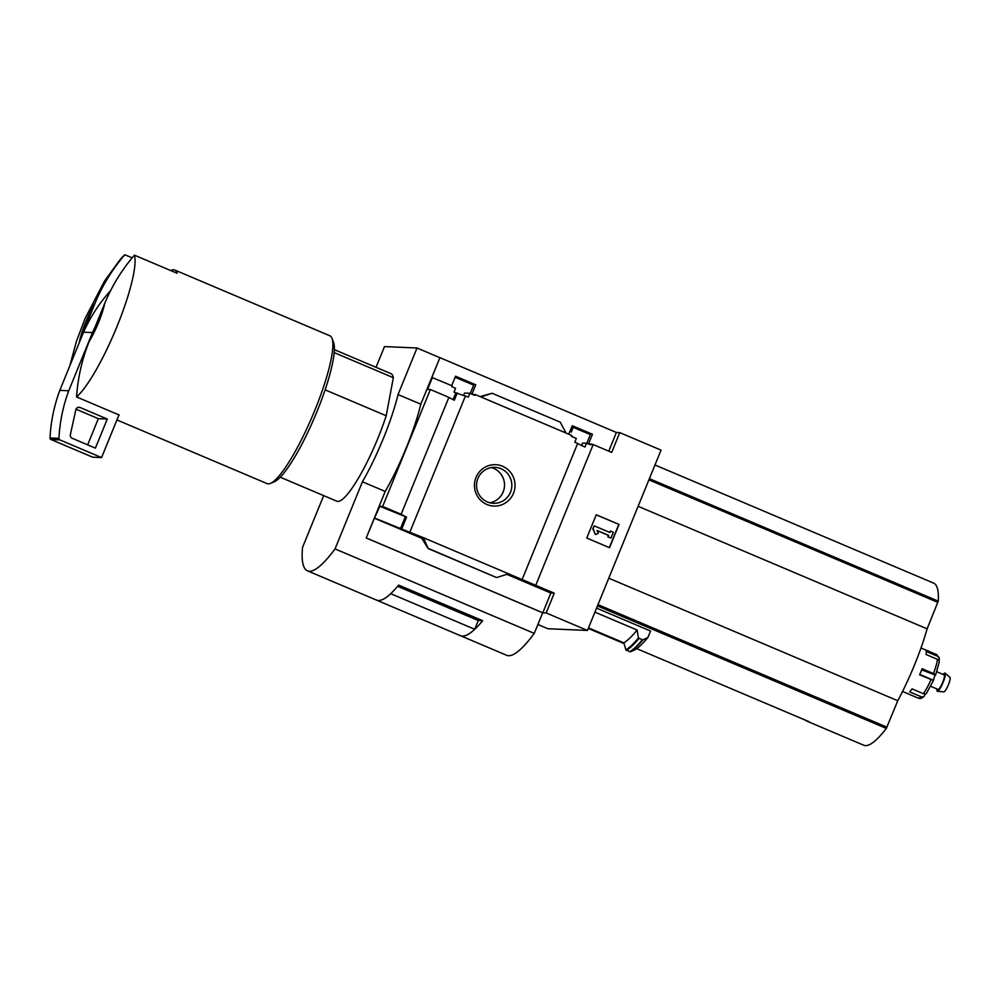 <?xml version="1.0" encoding="UTF-8"?>
<svg xmlns="http://www.w3.org/2000/svg" width="1000" height="1000" viewBox="0 0 1000 1000"><rect width="100%" height="100%" fill="white"/><g stroke="black" fill="none" stroke-linecap="round" stroke-linejoin="round"><path stroke-width="1.5" d="M590.388 434.625A91 17.325 -67 0 0 590.175 434.525L573.225 427.337M571.987 426.312L592.45 434.275L572.238 425.7L568.775 434.2M590.562 434.188L586.775 443.375M581.525 445.588L582.55 443.088L586.512 443.263L590.788 444.862L591.15 443.988L588.538 443.875L592.45 434.275M577.612 443.537L584.963 447.038L586.512 443.263M401.175 514.288L382.65 506.438L430.375 389.513L448.888 397.362L401.112 514.325L406.587 517.112L401.712 529.038L423.475 537.725L428.15 548.55L421.4 537.638L423.475 537.725L522.112 579.55L577.663 443.438L574.788 442.212L576.337 438.438L571.35 436.325L571.712 435.45L480.913 396.95L492.113 393.263L560.25 422.163L566.013 433.038M455.3 376.838L475.763 384.8L455.55 376.225L451.712 385.637M608.763 451.163L616.388 432.475L439.925 357.663L431.85 377.438L452.212 385.85L451.85 386.725L455.55 388.288L454.012 392.075L455.863 392.863L453.088 399.663M473.875 384.712L470.262 393.462M472.537 394.425L475.225 394.538L474.862 395.412L469.888 393.3L468.35 397.088L455.863 392.863M471.938 394.175L475.763 384.8M463.638 395.363L464.575 393.075L469.888 393.3M475.225 394.538L480.913 396.95M502.55 466.25A20.712 20.288 92.5 0 0 474.625 488.075A20.712 20.288 92.5 0 0 507.05 501.825A20.712 20.288 92.5 0 0 502.55 466.25M409.925 531.987L465.475 395.863M457.262 392.925L454.3 400.188L448.85 397.475M430.375 389.513L427.562 389.387L432.425 377.463M522.112 579.55L535.725 585.325L593.175 444.55L591.15 443.988M593.175 444.55L611.7 452.4L619.763 432.625L661.038 450.125L587.45 630.45L546.175 612.95L554.25 593.175L535.725 585.325M334.162 352.6L393.338 377.688A69.275 13.188 113 0 0 391.012 373.675L334.35 349.65M636.75 648.65L808.875 721.625A125.962 23.988 113 0 1 807.188 721.25L863.8 745.25A125.962 23.988 -67 0 0 886.325 728.413L897.763 700.738A78.1 14.875 -67 0 0 927.113 628.837L938.25 601.15A125.962 23.988 -67 0 0 933.65 583.125L654.975 464.975M596.55 608.125L650.575 631.038L647.975 637.375L642.85 639.95A135.8 25.863 113 0 1 630.288 651.825L634.975 649.837A131.938 25.125 113 0 0 647.975 637.375M807.188 721.25A125.962 23.988 113 0 1 805.738 720.3M537.9 624.487L547.888 628.737L587.45 630.45M630.288 651.825L625.9 649.862L623.85 642.85L588.5 627.863M594.913 612.15L637.112 630.037A129.738 24.712 113 0 1 623.85 642.85M642.85 639.95L638.462 637.975L637.112 630.037M89.1 341.662L104.8 303.188A31.488 6 113 0 1 89.1 341.662C82.037 359.312 77.862 377.738 76.562 396.925L119.25 415.037A80.3 15.288 -67 0 1 118.75 415.45L101.575 457.562L59.875 439.888A1.575 1.538 -87.5 0 1 58.938 438.35A157.45 154.175 -87.5 0 1 68.737 390.763L92.475 332.587A157.45 154.175 -87.5 0 1 94.987 327.225M104.8 303.188C112.137 285.575 122.013 269.562 134.412 255.162A80.3 15.288 113 0 1 116.975 326.55A80.3 15.288 113 0 1 76.562 396.925M382.65 506.438L379.85 506.312L406.587 517.112M460.438 635.688A141.7 26.988 -67 0 0 474.712 629.288L390.75 593.688A141.7 26.988 -67 0 1 376.488 600.087A141.7 26.988 -67 0 0 376.488 600.087L460.438 635.688A141.7 26.988 -67 0 0 460.475 635.7L506.688 655.3A141.7 26.988 -67 0 0 534.263 633.387L542.663 612.8L366.213 537.987L385.2 491.45A78.725 14.988 113 0 0 420.812 404.188L439.925 357.663M366.213 537.987L374.412 518.212L422.075 538.425M379.85 506.312L374.412 518.212M401.712 529.038L374.988 518.237M506.825 574.35L550.862 593.025L554.25 593.175M480.05 396.587L492.113 393.263M428.175 548.55L496.312 577.45L428.725 548.575M508.562 573.8L496.863 577.475M596.263 514.775L586.763 538.038L609.525 547.7L619.025 524.425L596.263 514.775M616.388 432.475L619.763 432.625M439.8 357.663L417.025 348L384.487 346.587L376.025 367.325M550.862 593.025L542.8 612.8L546.175 612.95M542.8 612.8L366.337 537.987M420.812 404.188L398.038 394.538L417.025 348M323.675 495.625L302.5 547.5A141.7 26.988 -67 0 0 307.462 570.825A141.7 26.988 -67 0 0 335.037 548.913L362.425 481.788A78.725 14.988 -67 0 0 398.038 394.538M385.2 491.45L362.425 481.788M534.263 633.387L335.037 548.913M307.462 570.825L376.45 600.075A141.7 26.988 -67 0 0 398.638 585.1L482.663 620.725L478.275 620.538M460.475 635.7A141.7 26.988 -67 0 0 482.663 620.725M325.1 389.837L386.213 415.75L393.338 377.688M386.213 415.75A69.275 13.188 113 0 1 336.925 501.238L280.262 477.212M397.625 586.325L478.288 620.525L474.712 629.288M489.775 502.812A18.025 17.65 92.5 0 0 491.312 467.587M500.988 468.713A18.025 17.65 92.5 0 0 476.562 484.588A18.025 17.65 92.5 0 0 511.413 489.25A18.025 17.65 92.5 0 0 500.988 468.713M596.225 514.85L619.025 524.425M618.8 524.412L609.338 547.612M609.7 532.413L610.487 531.038L609.888 532.5L594.237 525.862L593.05 528.763L595.4 534.587L598.25 533.387L597.075 530.475L608.7 535.4L608.112 536.862L610.962 538.062L613.325 532.25L610.487 531.038M595.4 534.587L592.825 528.763L594.237 525.862M610.962 538.062L607.888 536.85L608.475 535.4L597.112 530.575M405.175 517.05L400.312 528.975M79.525 341.25A31.488 6 113 0 1 95.225 302.775L79.525 341.25M69.75 366.012L76.475 341.225L84.987 318.712L104.425 281.225L119.763 260.062A80.3 15.288 113 0 1 124.85 254.75C112.438 269.15 102.575 285.163 95.225 302.775M134.412 255.162L177.113 273.263A80.3 15.288 -67 0 0 174.737 270.012L329.85 335.775A80.3 15.288 113 0 1 331.987 338.338A80.3 15.288 113 0 1 314.775 410.412A80.3 15.288 113 0 1 270.487 483.387A80.3 15.288 113 0 1 267.162 483.638L116.925 419.938M124.85 254.75L132.125 257.838M174.737 270.012A80.3 15.288 -67 0 0 170.763 270.575M331.987 338.338L333.525 342.35A77.15 14.688 113 0 1 316.988 411.587A77.15 14.688 113 0 1 274.438 481.7L270.487 483.387M101.575 457.562L92.638 457.175L50.95 439.5A1.575 1.538 -87.5 0 1 50 437.962A157.45 154.175 -87.5 0 1 59.8 390.375L83.55 332.2A157.45 154.175 -87.5 0 1 109.75 291.562A1.575 1.538 -87.5 0 1 110.425 291.125M59.8 390.375L68.737 390.763M83.55 332.2L92.475 332.587M75.838 409.712A3.15 3.088 -87.5 0 1 80.037 407.488L107.275 419.038L95.4 448.125L72.175 438.275A3.15 3.088 -87.5 0 1 70.362 434.688L75.838 409.712M76 409.188L98.338 418.65L107.275 419.038M98.338 418.65L87.662 444.837M608.763 578.2L897.763 700.738M638.112 506.3L927.113 628.837M921.663 669.85L935.525 675.15A3.15 0.65 -159.4 0 0 935.625 675.05A3.15 0.65 -159.4 0 0 933.475 673.562L922.087 668.737A23.613 4.5 -67 0 1 920.9 671.775A23.613 4.5 -67 0 1 919.613 674.8L933.413 680.462L926.55 693.2A3.15 2.3 -145.1 0 1 923.425 693.713L912.038 688.875A23.613 4.5 -67 0 1 909.65 691.862L921.038 696.688A3.15 2.775 44.2 0 0 924.737 695.188L925.125 693.988M938.875 660.475L939.05 660.138A3.15 2.938 172.5 0 0 937.537 656.237L926.162 651.413A23.613 4.5 -67 0 1 926.075 654.5L937.45 659.325A3.15 2.562 7.2 0 1 939.25 662L935.625 675.05M933.413 680.462L934.875 675.45M936.787 671.775L944.225 674.938A7.875 1.5 113 0 1 942.75 682.25A7.875 1.5 113 0 1 938.088 689.425L930.638 686.275M943.188 674.488A9.862 1.875 113 0 1 945.1 673.162A9.862 1.875 113 0 1 943.15 682.275A9.862 1.875 113 0 1 937.412 691.287A9.862 1.875 113 0 1 937.038 688.988M945.1 673.162L950 677.4A7.875 1.5 113 0 1 948.438 684.663A7.875 1.5 113 0 1 943.863 691.862L937.412 691.287M597.45 605.938L886.325 728.413M649.388 478.663L938.25 601.15M50.95 439.5L59.875 439.888M50 437.962L58.938 438.35M77.912 407.4L80.037 407.488M638.462 637.975A135.7 25.838 113 0 1 625.9 649.862M638.925 638.575A136.037 25.9 113 0 1 626.388 650.413M642.225 639.975A136.037 25.9 113 0 1 629.688 651.812M648.9 479.85L937.9 602.388M597.975 604.65L886.975 727.188M921.038 696.688A23.613 4.5 113 0 1 918.275 698.138C920.25 698.962 922.212 698.312 924.15 696.188M931 679.638A23.613 4.5 113 0 1 923.425 693.713M937.45 659.325A23.613 4.5 113 0 1 933.475 673.562M920.987 647.975L936.712 654.65A23.613 4.5 113 0 1 937.537 656.237M919.762 674.45L933 680.062M455.125 377.262L473.7 385.138M588.263 628.438L624.075 643.612M428.15 548.55L496.3 577.438M571.263 432.137L573.4 426.912M902.55 691.462L918.275 698.138M936.712 654.65L939.325 658.512"/></g></svg>
